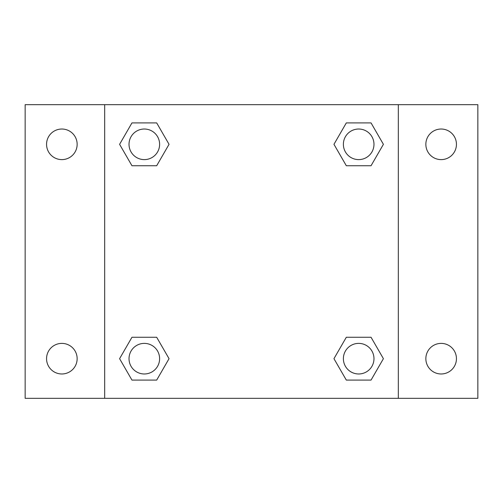 <?xml version="1.0" encoding="UTF-8"?>
<svg xmlns="http://www.w3.org/2000/svg" width="503" height="503" viewBox="0 0 503 503"><rect width="100%" height="100%" fill="white"/><g stroke="black" fill="none" stroke-linecap="round" stroke-linejoin="round"><path stroke-width="0.75" d="M25.15 104.681L477.85 104.681L477.85 398.319L25.15 398.319L25.15 104.681M441.144 129.026A15.291 15.291 0 0 1 456.441 144.323A15.291 15.291 0 0 1 441.144 159.614A15.291 15.291 0 0 1 425.852 144.323A15.291 15.291 0 0 1 441.144 129.026M441.144 343.386A15.291 15.291 0 0 1 456.441 358.677A15.291 15.291 0 0 1 441.144 373.974A15.291 15.291 0 0 1 425.852 358.677A15.291 15.291 0 0 1 441.144 343.386M61.856 343.386A15.291 15.291 0 0 1 77.148 358.677A15.291 15.291 0 0 1 61.856 373.974A15.291 15.291 0 0 1 46.559 358.677A15.291 15.291 0 0 1 61.856 343.386M61.856 129.026A15.291 15.291 0 0 1 77.148 144.323A15.291 15.291 0 0 1 61.856 159.614A15.291 15.291 0 0 1 46.559 144.323A15.291 15.291 0 0 1 61.856 129.026M131.956 337.268L156.685 337.268L169.046 358.677L156.685 380.092L131.956 380.092L119.595 358.677L131.956 337.268L156.685 337.268L131.956 337.268M346.315 122.908L371.044 122.908L383.405 144.323L371.044 165.732L346.315 165.732L333.954 144.323L346.315 122.908L371.044 122.908L346.315 122.908M104.681 398.319L104.681 104.681M398.319 104.681L398.319 398.319M131.956 122.908L156.685 122.908L169.046 144.323L156.685 165.732L131.956 165.732L119.595 144.323L131.956 122.908L156.685 122.908L131.956 122.908M346.315 337.268L371.044 337.268L383.405 358.677L371.044 380.092L346.315 380.092L333.954 358.677L346.315 337.268L371.044 337.268L346.315 337.268M371.044 380.092L346.315 380.092L371.044 380.092M373.974 358.677A15.291 15.291 0 0 0 351.031 345.435A15.291 15.291 0 0 0 351.031 371.924A15.291 15.291 0 0 0 373.974 358.677M156.685 380.092L131.956 380.092L156.685 380.092M159.614 358.677A15.291 15.291 0 0 0 136.671 345.435A15.291 15.291 0 0 0 136.671 371.924A15.291 15.291 0 0 0 159.614 358.677M371.044 165.732L346.315 165.732L371.044 165.732M373.974 144.323A15.291 15.291 0 0 0 351.031 131.076A15.291 15.291 0 0 0 351.031 157.565A15.291 15.291 0 0 0 373.974 144.323M156.685 165.732L131.956 165.732L156.685 165.732M159.614 144.323A15.291 15.291 0 0 0 136.671 131.076A15.291 15.291 0 0 0 136.671 157.565A15.291 15.291 0 0 0 159.614 144.323"/></g></svg>
